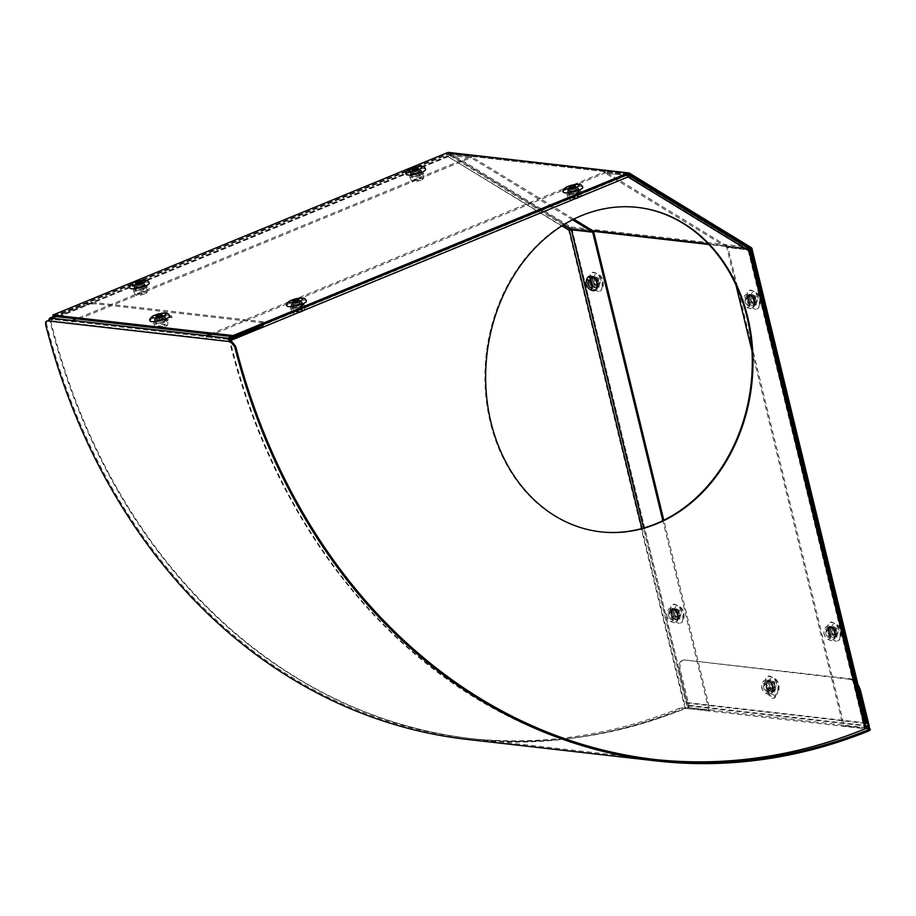 <?xml version="1.0" encoding="UTF-8"?>
<svg xmlns="http://www.w3.org/2000/svg" width="916" height="916" viewBox="0 0 916 916"><rect width="100%" height="100%" fill="white"/><g stroke="black" fill="none" stroke-linecap="round" stroke-linejoin="round"><path stroke-width="0.69" stroke-dasharray="4.58 3.44" d="M754.12 300.688A5.656 2.977 67.6 0 1 753.021 305.543A5.656 2.977 67.6 0 1 747.628 299.944A5.656 2.977 67.6 0 1 748.716 295.089A5.656 2.977 67.6 0 1 754.12 300.688M748.612 299.543A5.656 2.977 -112.4 0 0 754.005 305.142A5.656 2.977 -112.4 0 0 754.612 298.776A5.656 2.977 -112.4 0 0 749.7 294.689A5.656 2.977 -112.4 0 0 748.612 299.543M834.842 632.647A5.656 2.977 67.6 0 1 833.743 637.502A5.656 2.977 67.6 0 1 828.35 631.903A5.656 2.977 67.6 0 1 829.449 627.048A5.656 2.977 67.6 0 1 834.842 632.647M829.335 631.502A5.656 2.977 -112.4 0 0 834.739 637.101A5.656 2.977 -112.4 0 0 835.335 630.735A5.656 2.977 -112.4 0 0 830.434 626.647A5.656 2.977 -112.4 0 0 829.335 631.502M292.49 306.379A5.656 1.34 166.3 0 1 291.437 305.887A5.656 1.34 166.3 0 1 296.612 303.253A5.656 1.34 166.3 0 1 302.417 303.219A5.656 1.34 166.3 0 1 298.788 305.417A5.656 1.34 166.3 0 1 292.49 306.379M292.776 307.558A5.656 1.34 -13.7 0 0 299.074 306.608A5.656 1.34 -13.7 0 0 302.704 304.398A5.656 1.34 -13.7 0 0 296.899 304.433A5.656 1.34 -13.7 0 0 291.723 307.066A5.656 1.34 -13.7 0 0 292.776 307.558M568.859 192.635A5.656 1.34 166.3 0 1 567.817 192.142A5.656 1.34 166.3 0 1 572.992 189.509A5.656 1.34 166.3 0 1 578.798 189.475A5.656 1.34 166.3 0 1 575.156 191.673A5.656 1.34 166.3 0 1 568.859 192.635M569.157 193.814A5.656 1.34 -13.7 0 0 575.454 192.864A5.656 1.34 -13.7 0 0 579.084 190.654A5.656 1.34 -13.7 0 0 573.279 190.688A5.656 1.34 -13.7 0 0 568.103 193.322A5.656 1.34 -13.7 0 0 569.157 193.814M637.422 207.382A163.266 133.255 96.5 0 0 637.067 207.337A163.266 133.255 96.5 0 0 490.289 422.379A163.266 133.255 96.5 0 0 600.152 531.784A163.266 133.255 96.5 0 0 600.507 531.83M229.504 339.367L230.076 340.729L229.355 340.649A627.952 512.513 96.5 0 0 651.31 759.089A627.952 512.513 96.5 0 0 864.486 728.758L865.746 727.865L865.208 728.838L843.121 725.804L865.746 727.865L749.414 249.518L727.785 247.057L844.117 725.403M748.418 249.759L627.013 175.574L627.311 176.868L626.601 175.483L228.347 339.378L229.355 340.649L627.311 176.868L748.246 250.778L748.429 249.919L726.8 247.457L735.926 284.979M751.979 350.988L843.121 725.804M748.967 250.858L748.246 250.778L748.429 249.919L749.391 249.53M726.8 247.457L727.785 247.057M627.655 174.498L605.671 171.91L727.167 246.152L748.796 248.614L748.303 249.736L726.674 247.274L727.167 246.152M748.303 249.736L748.246 250.778L748.303 249.736L626.807 175.494L605.178 173.032L726.674 247.274M626.807 175.494L627.094 174.83M627.151 174.704L748.796 248.614M627.311 176.868L628.033 176.948M605.178 173.032L605.671 171.91M228.347 339.378L206.718 336.916L604.972 173.021L604.686 171.83L627.025 174.75M232.011 336.573L626.315 174.292L626.601 175.483L604.972 173.021M210.371 334.111L604.686 171.83M654.196 759.421A627.952 512.513 -83.5 0 1 652.032 759.181A627.952 512.513 -83.5 0 1 230.191 341.153L48.857 320.52M592.732 281.441A5.656 2.977 -112.4 0 0 598.125 287.04A5.656 2.977 -112.4 0 0 598.732 280.685A5.656 2.977 -112.4 0 0 593.82 276.586A5.656 2.977 -112.4 0 0 592.732 281.441M591.736 281.853A5.656 2.977 67.6 0 1 592.835 276.998A5.656 2.977 67.6 0 1 597.736 281.086A5.656 2.977 67.6 0 1 597.14 287.441A5.656 2.977 67.6 0 1 591.736 281.853M749.918 299.326A5.656 2.977 -112.4 0 0 755.311 304.925A5.656 2.977 -112.4 0 0 755.918 298.57A5.656 2.977 -112.4 0 0 751.005 294.471A5.656 2.977 -112.4 0 0 749.918 299.326M748.933 299.738A5.656 2.977 67.6 0 1 750.021 294.883A5.656 2.977 67.6 0 1 754.933 298.971A5.656 2.977 67.6 0 1 754.326 305.337A5.656 2.977 67.6 0 1 748.933 299.738M830.64 631.284A5.656 2.977 -112.4 0 0 836.045 636.883A5.656 2.977 -112.4 0 0 836.64 630.529A5.656 2.977 -112.4 0 0 831.739 626.43A5.656 2.977 -112.4 0 0 830.64 631.284M829.656 631.697A5.656 2.977 67.6 0 1 830.755 626.842A5.656 2.977 67.6 0 1 835.655 630.929A5.656 2.977 67.6 0 1 835.048 637.296A5.656 2.977 67.6 0 1 829.656 631.697M673.455 613.399A5.656 2.977 -112.4 0 0 678.848 618.998A5.656 2.977 -112.4 0 0 679.454 612.644A5.656 2.977 -112.4 0 0 674.554 608.545A5.656 2.977 -112.4 0 0 673.455 613.399M672.47 613.812A5.656 2.977 67.6 0 1 673.558 608.957A5.656 2.977 67.6 0 1 678.47 613.044A5.656 2.977 67.6 0 1 677.863 619.399A5.656 2.977 67.6 0 1 672.47 613.812M769.062 692.29A5.656 2.977 -112.4 0 0 774.455 697.889A5.656 2.977 -112.4 0 0 775.062 691.534A5.656 2.977 -112.4 0 0 770.15 687.435A5.656 2.977 -112.4 0 0 769.062 692.29M768.077 692.702A5.656 2.977 67.6 0 1 769.165 687.847A5.656 2.977 67.6 0 1 774.066 691.935A5.656 2.977 67.6 0 1 773.47 698.301A5.656 2.977 67.6 0 1 768.077 692.702M448.554 152.434A2.508 2.05 -83.5 0 1 449.264 152.674L570.771 226.928A2.508 2.05 -83.5 0 1 571.756 228.37L687.069 702.561L867.337 723.079M865.059 723.331L686.084 702.973L570.771 228.771A1.26 1.03 96.5 0 0 570.279 228.061L448.76 153.808A1.26 1.03 96.5 0 0 447.981 153.739L53.185 316.226M686.084 702.973L687.069 702.561M163.059 318.757A5.656 1.34 166.3 0 1 157.46 320.165A5.656 1.34 166.3 0 1 154.323 319.718A5.656 1.34 166.3 0 1 159.499 317.085A5.656 1.34 166.3 0 1 165.304 317.05A5.656 1.34 166.3 0 1 163.059 318.757M163.346 319.947A5.656 1.34 -13.7 0 0 165.59 318.241A5.656 1.34 -13.7 0 0 159.785 318.276A5.656 1.34 -13.7 0 0 154.609 320.909A5.656 1.34 -13.7 0 0 157.747 321.356A5.656 1.34 -13.7 0 0 163.346 319.947M576.267 189.99A5.656 1.34 166.3 0 1 570.668 191.398A5.656 1.34 166.3 0 1 567.531 190.952A5.656 1.34 166.3 0 1 572.706 188.318A5.656 1.34 166.3 0 1 578.511 188.284A5.656 1.34 166.3 0 1 576.267 189.99M576.553 191.169A5.656 1.34 -13.7 0 0 578.798 189.475A5.656 1.34 -13.7 0 0 572.992 189.509A5.656 1.34 -13.7 0 0 567.817 192.142A5.656 1.34 -13.7 0 0 570.954 192.589A5.656 1.34 -13.7 0 0 576.553 191.169M299.887 303.734A5.656 1.34 166.3 0 1 294.288 305.142A5.656 1.34 166.3 0 1 291.151 304.696A5.656 1.34 166.3 0 1 296.326 302.062A5.656 1.34 166.3 0 1 302.131 302.028A5.656 1.34 166.3 0 1 299.887 303.734M300.173 304.913A5.656 1.34 -13.7 0 0 302.417 303.219A5.656 1.34 -13.7 0 0 296.612 303.253A5.656 1.34 -13.7 0 0 291.437 305.887A5.656 1.34 -13.7 0 0 294.586 306.333A5.656 1.34 -13.7 0 0 300.173 304.913M142.701 285.849A5.656 1.34 166.3 0 1 137.102 287.258A5.656 1.34 166.3 0 1 133.965 286.811A5.656 1.34 166.3 0 1 139.14 284.178A5.656 1.34 166.3 0 1 144.946 284.143A5.656 1.34 166.3 0 1 142.701 285.849M142.988 287.029A5.656 1.34 -13.7 0 0 145.232 285.323A5.656 1.34 -13.7 0 0 139.427 285.357A5.656 1.34 -13.7 0 0 134.251 288.002A5.656 1.34 -13.7 0 0 137.389 288.448A5.656 1.34 -13.7 0 0 142.988 287.029A5.656 1.34 166.3 0 1 137.389 288.448A5.656 1.34 166.3 0 1 134.251 288.002A5.656 1.34 166.3 0 1 139.427 285.357A5.656 1.34 166.3 0 1 145.232 285.323A5.656 1.34 166.3 0 1 142.988 287.029M419.07 172.105A5.656 1.34 166.3 0 1 413.482 173.513A5.656 1.34 166.3 0 1 410.334 173.067A5.656 1.34 166.3 0 1 415.509 170.433A5.656 1.34 166.3 0 1 421.314 170.399A5.656 1.34 166.3 0 1 419.07 172.105M419.356 173.284A5.656 1.34 -13.7 0 0 421.612 171.578A5.656 1.34 -13.7 0 0 415.795 171.613A5.656 1.34 -13.7 0 0 410.62 174.258A5.656 1.34 -13.7 0 0 413.769 174.704A5.656 1.34 -13.7 0 0 419.356 173.284A5.656 1.34 166.3 0 1 413.769 174.704A5.656 1.34 166.3 0 1 410.62 174.258A5.656 1.34 166.3 0 1 415.795 171.613A5.656 1.34 166.3 0 1 421.612 171.578A5.656 1.34 166.3 0 1 419.356 173.284M161.903 317.314A6.275 1.5 166.2 0 1 168.109 315.722A6.275 1.5 166.2 0 1 171.613 316.226A6.275 1.5 166.2 0 1 165.865 319.169A6.275 1.5 166.2 0 1 159.407 319.215A6.275 1.5 166.2 0 1 161.903 317.314M162.201 318.493A6.275 1.5 -13.8 0 0 159.705 320.405A6.275 1.5 -13.8 0 0 166.162 320.36A6.275 1.5 -13.8 0 0 171.899 317.405A6.275 1.5 -13.8 0 0 168.407 316.913A6.275 1.5 -13.8 0 0 162.201 318.493M773.15 691.466A6.275 3.309 -112.5 0 0 774.1 691.34A6.275 3.309 -112.5 0 0 774.753 684.275A6.275 3.309 -112.5 0 0 769.291 679.741A6.275 3.309 -112.5 0 0 768.329 685.97A6.275 3.309 -112.5 0 0 773.15 691.466M772.165 691.866A6.275 3.309 67.5 0 1 767.345 686.382A6.275 3.309 67.5 0 1 768.306 680.153A6.275 3.309 67.5 0 1 773.768 684.687A6.275 3.309 67.5 0 1 773.115 691.752A6.275 3.309 67.5 0 1 772.165 691.866M48.479 320.474C46.796 320.566 46.235 322.031 46.785 324.882L45.8 325.295M467.297 739.418A629.212 513.533 96.5 0 0 679.283 709.671L678.996 708.492A627.952 512.513 -83.5 0 1 467.446 738.17A627.952 512.513 -83.5 0 1 46.785 324.882M678.996 708.492L685.832 707.209L686.118 708.389L679.283 709.671M858.086 685.031A12.561 6.607 -112.5 0 0 850.666 678.87L684.825 659.989A12.561 6.607 -112.5 0 0 682.912 660.241A12.561 6.607 -112.5 0 0 680.519 671.016L688.958 705.366A2.508 2.05 -83.5 0 1 687.561 708.56L687.275 707.37L685.832 707.209M870.2 729.674L868.975 728.048M867.532 727.888L867.83 729.067L869.273 729.239M48.937 321.058L49.922 320.646A1.26 1.03 96.5 0 1 50.62 319.043L230.878 339.561M868.929 728.048A2.508 2.05 96.5 0 1 867.83 729.067L686.118 708.389M54.044 316.318L78.925 305.99A12.561 3 166.2 0 1 95.997 302.715L261.839 321.585A12.561 3 166.2 0 1 264.174 322.684A12.561 3 166.2 0 1 262.652 324.722M259.48 327.688A12.561 3 -13.8 0 0 264.472 323.875A12.561 3 -13.8 0 0 262.136 322.775L96.294 303.894A12.561 3 -13.8 0 0 79.223 307.169L50.62 319.043M850.666 678.87L849.67 679.271A12.561 6.607 67.5 0 1 859.517 690.904M849.67 679.271L684.825 659.989M866.124 727.728L687.275 707.37A1.26 1.03 96.5 0 0 687.973 705.778L679.535 671.428A12.561 6.607 67.5 0 1 681.928 660.654A12.561 6.607 67.5 0 1 683.828 660.402M413.162 173.731A5.656 1.34 -13.7 0 0 410.918 175.437A5.656 1.34 -13.7 0 0 414.055 175.883A5.656 1.34 -13.7 0 0 419.654 174.475A5.656 1.34 -13.7 0 0 421.898 172.769A5.656 1.34 -13.7 0 0 418.749 172.322A5.656 1.34 -13.7 0 0 413.162 173.731M136.782 287.475A5.656 1.34 -13.7 0 0 134.537 289.181A5.656 1.34 -13.7 0 0 137.675 289.628A5.656 1.34 -13.7 0 0 143.274 288.219A5.656 1.34 -13.7 0 0 145.518 286.513A5.656 1.34 -13.7 0 0 142.381 286.067A5.656 1.34 -13.7 0 0 136.782 287.475M676.695 619.319A5.656 2.977 -112.4 0 0 677.542 619.205A5.656 2.977 -112.4 0 0 678.149 612.85A5.656 2.977 -112.4 0 0 673.249 608.762A5.656 2.977 -112.4 0 0 672.367 614.373A5.656 2.977 -112.4 0 0 676.695 619.319M675.71 619.72A5.656 2.977 67.6 0 1 671.382 614.773A5.656 2.977 67.6 0 1 672.252 609.163A5.656 2.977 67.6 0 1 677.164 613.262A5.656 2.977 67.6 0 1 676.558 619.617A5.656 2.977 67.6 0 1 675.71 619.72M595.961 287.361A5.656 2.977 -112.4 0 0 596.82 287.246A5.656 2.977 -112.4 0 0 597.427 280.891A5.656 2.977 -112.4 0 0 592.515 276.804A5.656 2.977 -112.4 0 0 591.633 282.414A5.656 2.977 -112.4 0 0 595.961 287.361M594.976 287.761A5.656 2.977 67.6 0 1 590.648 282.815A5.656 2.977 67.6 0 1 591.53 277.204A5.656 2.977 67.6 0 1 596.43 281.304A5.656 2.977 67.6 0 1 595.835 287.658A5.656 2.977 67.6 0 1 594.976 287.761M561.955 225.863L447.764 156.441L448.932 154.106L470.572 156.567L76.257 318.848M54.422 316.364L448.932 154.106L54.628 316.386M50.678 318.012L49.819 320.222A627.952 512.513 96.5 0 0 471.774 738.662A627.952 512.513 96.5 0 0 684.95 708.32L688.363 707.679L709.992 710.14L663.802 520.196M572.569 219.794L471.064 157.77L449.424 155.308L448.485 156.522L449.229 155.296L470.858 157.758L72.604 321.653L50.964 319.203L449.229 155.296L448.932 154.106M569.431 230.42L568.71 230.34L684.95 708.32L685.672 708.412A627.952 512.513 -83.5 0 1 472.496 738.743A627.952 512.513 -83.5 0 1 50.54 320.302L50.964 319.203L50.54 320.302L447.764 156.441L568.71 230.34L571.412 228.428L593.053 230.889M50.781 319.226L449.229 155.296M470.858 157.758L470.572 156.567M471.064 157.77L471.557 156.647L449.928 154.186L447.764 156.441M563.397 224.958L449.424 155.308L449.928 154.186L571.412 228.428L570.92 229.55M573.851 219.153L471.557 156.647M592.698 231.679L570.84 229.538M570.107 229.756L568.71 230.34M641.921 528.509L685.672 708.412L709.007 710.553L662.829 520.677M571.378 229.607L572.042 229.332L688.363 707.679L687.378 708.091L643.593 528.051M709.007 710.553L709.992 710.14M749.448 303.299A3.595 1.901 67.6 0 1 749.288 304.707A3.595 1.901 67.6 0 1 746.185 304.135A3.595 1.901 67.6 0 1 745.086 301.456A3.595 1.901 67.6 0 1 745.029 300.975A3.595 1.901 67.6 0 1 746.883 298.879A3.595 1.901 67.6 0 1 749.448 303.299M749.437 304.123A5.027 2.645 67.6 0 1 746.654 306.975A5.027 2.645 67.6 0 1 743.254 300.883A5.027 2.645 67.6 0 1 746.036 298.032A5.027 2.645 67.6 0 1 749.437 304.123M753.879 302.303A5.027 2.645 -112.4 0 0 752.013 297.551A5.027 2.645 -112.4 0 0 748.876 296.028A5.027 2.645 -112.4 0 0 747.708 299.051A5.027 2.645 -112.4 0 0 749.574 303.803A5.027 2.645 -112.4 0 0 752.7 305.326A5.027 2.645 -112.4 0 0 753.879 302.303M750.067 298.078A5.027 2.645 67.6 0 1 751.246 295.055A5.027 2.645 67.6 0 1 754.383 296.578A5.027 2.645 67.6 0 1 756.25 301.318A5.027 2.645 67.6 0 1 755.07 304.341A5.027 2.645 67.6 0 1 751.944 302.83A5.027 2.645 67.6 0 1 750.067 298.078M759.341 302.944A10.042 5.29 67.6 0 1 756.982 308.99A10.042 5.29 67.6 0 1 750.719 305.955A10.042 5.29 67.6 0 1 746.987 296.452A10.042 5.29 67.6 0 1 749.334 290.406A10.042 5.29 67.6 0 1 755.597 293.441A10.042 5.29 67.6 0 1 759.341 302.944M757.463 299.738A3.137 1.66 67.6 0 1 756.731 301.627A3.137 1.66 67.6 0 1 754.773 300.677A3.137 1.66 67.6 0 1 753.605 297.711A3.137 1.66 67.6 0 1 754.337 295.822A3.137 1.66 67.6 0 1 756.295 296.773A3.137 1.66 67.6 0 1 757.463 299.738M754.773 300.849A3.137 1.66 -112.4 0 0 753.605 297.883A3.137 1.66 -112.4 0 0 751.647 296.933A3.137 1.66 -112.4 0 0 750.914 298.822A3.137 1.66 -112.4 0 0 752.082 301.788A3.137 1.66 -112.4 0 0 754.04 302.738A3.137 1.66 -112.4 0 0 754.773 300.849M164.388 325.363A3.595 0.859 -13.7 0 0 164.88 325.008A3.595 0.859 -13.7 0 0 164.937 324.504A3.595 0.859 -13.7 0 0 162.189 324.493A3.595 0.859 -13.7 0 0 158.697 325.638A3.595 0.859 -13.7 0 0 158.067 326.176A3.595 0.859 -13.7 0 0 158.354 326.588A3.595 0.859 -13.7 0 0 164.388 325.363M165.773 326.382A5.027 1.191 -13.7 0 0 166.197 326.107A5.027 1.191 -13.7 0 0 165.819 324.962A5.027 1.191 -13.7 0 0 157.838 326.772A5.027 1.191 -13.7 0 0 157.483 326.989A5.027 1.191 -13.7 0 0 157.678 328.18A5.027 1.191 -13.7 0 0 165.773 326.382M164.468 321.035A5.027 1.191 166.3 0 1 159.132 322.718A5.027 1.191 166.3 0 1 155.617 322.421A5.027 1.191 166.3 0 1 156.533 321.424A5.027 1.191 166.3 0 1 161.869 319.741A5.027 1.191 166.3 0 1 165.384 320.05A5.027 1.191 166.3 0 1 164.468 321.035M155.846 318.585A5.027 1.191 -13.7 0 0 154.93 319.57A5.027 1.191 -13.7 0 0 158.445 319.879A5.027 1.191 -13.7 0 0 163.781 318.195A5.027 1.191 -13.7 0 0 164.697 317.199A5.027 1.191 -13.7 0 0 161.182 316.902A5.027 1.191 -13.7 0 0 155.846 318.585M169.575 316.009A10.042 2.382 -13.7 0 0 162.544 315.413A10.042 2.382 -13.7 0 0 151.873 318.768A10.042 2.382 -13.7 0 0 150.052 320.76M162.384 318.654A3.137 0.744 166.3 0 1 159.052 319.707A3.137 0.744 166.3 0 1 156.854 319.512A3.137 0.744 166.3 0 1 157.426 318.894A3.137 0.744 166.3 0 1 160.758 317.841A3.137 0.744 166.3 0 1 162.956 318.035A3.137 0.744 166.3 0 1 162.384 318.654M301.215 310.341A3.595 0.859 -13.7 0 0 301.707 309.986A3.595 0.859 -13.7 0 0 301.765 309.482A3.595 0.859 -13.7 0 0 299.028 309.471A3.595 0.859 -13.7 0 0 295.525 310.616A3.595 0.859 -13.7 0 0 294.895 311.154A3.595 0.859 -13.7 0 0 295.181 311.566A3.595 0.859 -13.7 0 0 301.215 310.341M302.601 311.36A5.027 1.191 -13.7 0 0 303.024 311.085A5.027 1.191 -13.7 0 0 302.658 309.94A5.027 1.191 -13.7 0 0 294.666 311.749A5.027 1.191 -13.7 0 0 294.322 311.967A5.027 1.191 -13.7 0 0 294.517 313.158A5.027 1.191 -13.7 0 0 302.601 311.36M301.295 306.013A5.027 1.191 166.3 0 1 295.971 307.696A5.027 1.191 166.3 0 1 292.456 307.398A5.027 1.191 166.3 0 1 293.36 306.402A5.027 1.191 166.3 0 1 298.696 304.719A5.027 1.191 166.3 0 1 302.211 305.017A5.027 1.191 166.3 0 1 301.295 306.013M292.673 303.551A5.027 1.191 -13.7 0 0 291.757 304.547A5.027 1.191 -13.7 0 0 295.273 304.856A5.027 1.191 -13.7 0 0 300.608 303.173A5.027 1.191 -13.7 0 0 301.524 302.177A5.027 1.191 -13.7 0 0 298.009 301.879A5.027 1.191 -13.7 0 0 292.673 303.551M306.402 300.986A10.042 2.382 -13.7 0 0 299.372 300.391A10.042 2.382 -13.7 0 0 288.7 303.746A10.042 2.382 -13.7 0 0 286.88 305.738M299.211 303.631A3.137 0.744 166.3 0 1 295.879 304.673A3.137 0.744 166.3 0 1 293.681 304.49A3.137 0.744 166.3 0 1 294.254 303.872A3.137 0.744 166.3 0 1 297.585 302.818A3.137 0.744 166.3 0 1 299.784 303.001A3.137 0.744 166.3 0 1 299.211 303.631M420.398 178.712A3.595 0.859 -13.7 0 0 420.891 178.357A3.595 0.859 -13.7 0 0 420.959 177.853A3.595 0.859 -13.7 0 0 418.211 177.83A3.595 0.859 -13.7 0 0 414.719 178.986A3.595 0.859 -13.7 0 0 414.089 179.525A3.595 0.859 -13.7 0 0 414.364 179.937A3.595 0.859 -13.7 0 0 420.398 178.712M421.784 179.731A5.027 1.191 -13.7 0 0 422.219 179.456A5.027 1.191 -13.7 0 0 421.841 178.299A5.027 1.191 -13.7 0 0 413.849 180.109A5.027 1.191 -13.7 0 0 413.505 180.326A5.027 1.191 -13.7 0 0 413.7 181.517A5.027 1.191 -13.7 0 0 421.784 179.731M420.49 174.384A5.027 1.191 166.3 0 1 415.154 176.067A5.027 1.191 166.3 0 1 411.639 175.769A5.027 1.191 166.3 0 1 412.555 174.773A5.027 1.191 166.3 0 1 417.891 173.09A5.027 1.191 166.3 0 1 421.406 173.387A5.027 1.191 166.3 0 1 420.49 174.384M411.856 171.922A5.027 1.191 -13.7 0 0 410.952 172.918A5.027 1.191 -13.7 0 0 414.456 173.216A5.027 1.191 -13.7 0 0 419.791 171.544A5.027 1.191 -13.7 0 0 420.707 170.548A5.027 1.191 -13.7 0 0 417.192 170.25A5.027 1.191 -13.7 0 0 411.856 171.922M425.585 169.357A10.042 2.382 -13.7 0 0 418.566 168.762A10.042 2.382 -13.7 0 0 407.895 172.116A10.042 2.382 -13.7 0 0 406.063 174.109M418.406 172.002A3.137 0.744 166.3 0 1 415.062 173.044A3.137 0.744 166.3 0 1 412.876 172.861A3.137 0.744 166.3 0 1 413.437 172.242A3.137 0.744 166.3 0 1 416.78 171.189A3.137 0.744 166.3 0 1 418.967 171.372A3.137 0.744 166.3 0 1 418.406 172.002M577.595 196.596A3.595 0.859 -13.7 0 0 578.088 196.242A3.595 0.859 -13.7 0 0 578.145 195.738A3.595 0.859 -13.7 0 0 575.397 195.726A3.595 0.859 -13.7 0 0 571.905 196.871A3.595 0.859 -13.7 0 0 571.275 197.409A3.595 0.859 -13.7 0 0 571.561 197.822A3.595 0.859 -13.7 0 0 577.595 196.596M578.981 197.616A5.027 1.191 -13.7 0 0 579.404 197.341A5.027 1.191 -13.7 0 0 579.026 196.196A5.027 1.191 -13.7 0 0 571.046 198.005A5.027 1.191 -13.7 0 0 570.691 198.222A5.027 1.191 -13.7 0 0 570.886 199.413A5.027 1.191 -13.7 0 0 578.981 197.616M577.675 192.268A5.027 1.191 166.3 0 1 572.34 193.952A5.027 1.191 166.3 0 1 568.825 193.654A5.027 1.191 166.3 0 1 569.741 192.658A5.027 1.191 166.3 0 1 575.076 190.975A5.027 1.191 166.3 0 1 578.591 191.272A5.027 1.191 166.3 0 1 577.675 192.268M569.054 189.807A5.027 1.191 -13.7 0 0 568.138 190.803A5.027 1.191 -13.7 0 0 571.653 191.112A5.027 1.191 -13.7 0 0 576.988 189.429A5.027 1.191 -13.7 0 0 577.893 188.433A5.027 1.191 -13.7 0 0 574.389 188.135A5.027 1.191 -13.7 0 0 569.054 189.807M582.782 187.242A10.042 2.382 -13.7 0 0 575.752 186.646A10.042 2.382 -13.7 0 0 565.08 190.001A10.042 2.382 -13.7 0 0 563.26 191.994M575.591 189.887A3.137 0.744 166.3 0 1 572.26 190.929A3.137 0.744 166.3 0 1 570.061 190.746A3.137 0.744 166.3 0 1 570.634 190.127A3.137 0.744 166.3 0 1 573.966 189.074A3.137 0.744 166.3 0 1 576.164 189.257A3.137 0.744 166.3 0 1 575.591 189.887M830.182 635.257A3.595 1.901 67.6 0 1 830.01 636.666A3.595 1.901 67.6 0 1 826.908 636.093A3.595 1.901 67.6 0 1 825.808 633.414A3.595 1.901 67.6 0 1 825.751 632.933A3.595 1.901 67.6 0 1 827.606 630.838A3.595 1.901 67.6 0 1 830.182 635.257M830.159 636.082A5.027 2.645 67.6 0 1 827.388 638.933A5.027 2.645 67.6 0 1 823.976 632.842A5.027 2.645 67.6 0 1 826.759 629.99A5.027 2.645 67.6 0 1 830.159 636.082M834.613 634.261A5.027 2.645 -112.4 0 0 832.736 629.51A5.027 2.645 -112.4 0 0 829.61 627.987A5.027 2.645 -112.4 0 0 828.43 631.01A5.027 2.645 -112.4 0 0 830.297 635.761A5.027 2.645 -112.4 0 0 833.434 637.284A5.027 2.645 -112.4 0 0 834.613 634.261M830.801 630.036A5.027 2.645 67.6 0 1 831.98 627.013A5.027 2.645 67.6 0 1 835.106 628.536A5.027 2.645 67.6 0 1 836.984 633.277A5.027 2.645 67.6 0 1 835.804 636.299A5.027 2.645 67.6 0 1 832.667 634.788A5.027 2.645 67.6 0 1 830.801 630.036M840.064 634.903A10.042 5.29 67.6 0 1 837.716 640.948A10.042 5.29 67.6 0 1 831.453 637.914A10.042 5.29 67.6 0 1 827.709 628.41A10.042 5.29 67.6 0 1 830.068 622.365A10.042 5.29 67.6 0 1 836.331 625.399A10.042 5.29 67.6 0 1 840.064 634.903M838.186 631.697A3.137 1.66 67.6 0 1 837.453 633.586A3.137 1.66 67.6 0 1 835.495 632.635A3.137 1.66 67.6 0 1 834.327 629.67A3.137 1.66 67.6 0 1 835.06 627.781A3.137 1.66 67.6 0 1 837.018 628.731A3.137 1.66 67.6 0 1 838.186 631.697M835.495 632.807A3.137 1.66 -112.4 0 0 834.327 629.842A3.137 1.66 -112.4 0 0 832.369 628.891A3.137 1.66 -112.4 0 0 831.636 630.78A3.137 1.66 -112.4 0 0 832.804 633.746A3.137 1.66 -112.4 0 0 834.762 634.696A3.137 1.66 -112.4 0 0 835.495 632.807M767.997 689.153A3.595 1.889 67.5 0 1 767.837 690.561A3.595 1.889 67.5 0 1 764.745 690.011A3.595 1.889 67.5 0 1 763.623 687.309A3.595 1.889 67.5 0 1 763.566 686.84A3.595 1.889 67.5 0 1 765.41 684.733A3.595 1.889 67.5 0 1 767.997 689.153M767.974 689.988A5.027 2.645 67.5 0 1 765.215 692.828A5.027 2.645 67.5 0 1 761.791 686.748A5.027 2.645 67.5 0 1 764.562 683.909A5.027 2.645 67.5 0 1 767.974 689.988M772.428 688.145A5.027 2.645 -112.5 0 0 770.539 683.393A5.027 2.645 -112.5 0 0 767.402 681.882A5.027 2.645 -112.5 0 0 766.234 684.905A5.027 2.645 -112.5 0 0 768.123 689.645A5.027 2.645 -112.5 0 0 771.261 691.156A5.027 2.645 -112.5 0 0 772.428 688.145M768.604 683.92A5.027 2.645 67.5 0 1 769.772 680.897A5.027 2.645 67.5 0 1 772.909 682.409A5.027 2.645 67.5 0 1 774.787 687.16A5.027 2.645 67.5 0 1 773.619 690.183A5.027 2.645 67.5 0 1 770.493 688.672A5.027 2.645 67.5 0 1 768.604 683.92M777.879 688.786A10.042 5.29 67.5 0 1 775.554 694.82A10.042 5.29 67.5 0 1 769.28 691.798A10.042 5.29 67.5 0 1 765.513 682.294A10.042 5.29 67.5 0 1 767.848 676.26A10.042 5.29 67.5 0 1 774.112 679.283A10.042 5.29 67.5 0 1 777.879 688.786M776.001 685.569A3.137 1.649 67.5 0 1 775.268 687.458A3.137 1.649 67.5 0 1 773.31 686.508A3.137 1.649 67.5 0 1 772.131 683.542A3.137 1.649 67.5 0 1 772.864 681.653A3.137 1.649 67.5 0 1 774.822 682.603A3.137 1.649 67.5 0 1 776.001 685.569M773.31 686.691A3.137 1.649 -112.5 0 0 772.131 683.714A3.137 1.649 -112.5 0 0 770.173 682.775A3.137 1.649 -112.5 0 0 769.44 684.664A3.137 1.649 -112.5 0 0 770.619 687.63A3.137 1.649 -112.5 0 0 772.577 688.569A3.137 1.649 -112.5 0 0 773.31 686.691M589.698 280.983A3.595 1.901 67.6 0 1 592.263 285.414A3.595 1.901 67.6 0 1 592.091 286.822M596.694 284.407A5.027 2.645 -112.4 0 0 594.827 279.666A5.027 2.645 -112.4 0 0 591.69 278.143A5.027 2.645 -112.4 0 0 590.511 281.166A5.027 2.645 -112.4 0 0 592.389 285.918A5.027 2.645 -112.4 0 0 595.514 287.429A5.027 2.645 -112.4 0 0 596.694 284.407M592.881 280.193A5.027 2.645 67.6 0 1 594.06 277.17A5.027 2.645 67.6 0 1 597.186 278.682A5.027 2.645 67.6 0 1 599.064 283.433A5.027 2.645 67.6 0 1 597.885 286.456A5.027 2.645 67.6 0 1 594.759 284.945A5.027 2.645 67.6 0 1 592.881 280.193M602.155 285.059A10.042 5.29 67.6 0 1 599.797 291.105A10.042 5.29 67.6 0 1 593.534 288.071A10.042 5.29 67.6 0 1 589.79 278.567A10.042 5.29 67.6 0 1 592.148 272.521A10.042 5.29 67.6 0 1 598.411 275.556A10.042 5.29 67.6 0 1 602.155 285.059M600.278 281.853A3.137 1.66 67.6 0 1 599.533 283.742A3.137 1.66 67.6 0 1 597.576 282.792A3.137 1.66 67.6 0 1 596.408 279.827A3.137 1.66 67.6 0 1 597.152 277.937A3.137 1.66 67.6 0 1 599.098 278.888A3.137 1.66 67.6 0 1 600.278 281.853M597.587 282.964A3.137 1.66 -112.4 0 0 596.419 279.987A3.137 1.66 -112.4 0 0 594.461 279.036A3.137 1.66 -112.4 0 0 593.717 280.926A3.137 1.66 -112.4 0 0 594.896 283.903A3.137 1.66 -112.4 0 0 596.843 284.853A3.137 1.66 -112.4 0 0 597.587 282.964M672.997 617.373A3.595 1.901 67.6 0 1 672.825 618.781A3.595 1.901 67.6 0 1 669.722 618.208A3.595 1.901 67.6 0 1 668.623 615.529A3.595 1.901 67.6 0 1 668.565 615.048A3.595 1.901 67.6 0 1 670.42 612.941A3.595 1.901 67.6 0 1 672.997 617.373M672.974 618.197A5.027 2.645 67.6 0 1 670.191 621.048A5.027 2.645 67.6 0 1 666.791 614.957A5.027 2.645 67.6 0 1 669.573 612.106A5.027 2.645 67.6 0 1 672.974 618.197M677.416 616.365A5.027 2.645 -112.4 0 0 675.55 611.625A5.027 2.645 -112.4 0 0 672.424 610.102A5.027 2.645 -112.4 0 0 671.245 613.125A5.027 2.645 -112.4 0 0 673.111 617.876A5.027 2.645 -112.4 0 0 676.237 619.388A5.027 2.645 -112.4 0 0 677.416 616.365M673.603 612.151A5.027 2.645 67.6 0 1 674.783 609.129A5.027 2.645 67.6 0 1 677.92 610.64A5.027 2.645 67.6 0 1 679.787 615.392A5.027 2.645 67.6 0 1 678.607 618.415A5.027 2.645 67.6 0 1 675.481 616.903A5.027 2.645 67.6 0 1 673.603 612.151M682.878 617.018A10.042 5.29 67.6 0 1 680.519 623.063A10.042 5.29 67.6 0 1 674.256 620.029A10.042 5.29 67.6 0 1 670.523 610.525A10.042 5.29 67.6 0 1 672.871 604.48A10.042 5.29 67.6 0 1 679.134 607.514A10.042 5.29 67.6 0 1 682.878 617.018M681 613.812A3.137 1.66 67.6 0 1 680.267 615.701A3.137 1.66 67.6 0 1 678.309 614.75A3.137 1.66 67.6 0 1 677.142 611.785A3.137 1.66 67.6 0 1 677.874 609.896A3.137 1.66 67.6 0 1 679.832 610.846A3.137 1.66 67.6 0 1 681 613.812M678.309 614.922A3.137 1.66 -112.4 0 0 677.142 611.945A3.137 1.66 -112.4 0 0 675.184 610.995A3.137 1.66 -112.4 0 0 674.451 612.884A3.137 1.66 -112.4 0 0 675.619 615.861A3.137 1.66 -112.4 0 0 677.577 616.812A3.137 1.66 -112.4 0 0 678.309 614.922M144.03 292.456A3.595 0.859 -13.7 0 0 144.522 292.101A3.595 0.859 -13.7 0 0 144.579 291.597A3.595 0.859 -13.7 0 0 141.831 291.574A3.595 0.859 -13.7 0 0 138.339 292.731A3.595 0.859 -13.7 0 0 137.709 293.269A3.595 0.859 -13.7 0 0 137.995 293.681A3.595 0.859 -13.7 0 0 144.03 292.456M145.415 293.475A5.027 1.191 -13.7 0 0 145.839 293.2A5.027 1.191 -13.7 0 0 145.461 292.044A5.027 1.191 -13.7 0 0 137.48 293.853A5.027 1.191 -13.7 0 0 137.125 294.07A5.027 1.191 -13.7 0 0 137.32 295.261A5.027 1.191 -13.7 0 0 145.415 293.475M144.11 288.128A5.027 1.191 166.3 0 1 138.774 289.811A5.027 1.191 166.3 0 1 135.259 289.513A5.027 1.191 166.3 0 1 136.175 288.517A5.027 1.191 166.3 0 1 141.511 286.834A5.027 1.191 166.3 0 1 145.026 287.132A5.027 1.191 166.3 0 1 144.11 288.128M135.488 285.666A5.027 1.191 -13.7 0 0 134.572 286.662A5.027 1.191 -13.7 0 0 138.087 286.96A5.027 1.191 -13.7 0 0 143.423 285.288A5.027 1.191 -13.7 0 0 144.339 284.292A5.027 1.191 -13.7 0 0 140.824 283.994A5.027 1.191 -13.7 0 0 135.488 285.666M149.216 283.101A10.042 2.382 -13.7 0 0 142.186 282.506A10.042 2.382 -13.7 0 0 131.515 285.861A10.042 2.382 -13.7 0 0 129.694 287.853M142.026 285.746A3.137 0.744 166.3 0 1 138.694 286.788A3.137 0.744 166.3 0 1 136.495 286.605A3.137 0.744 166.3 0 1 137.068 285.987A3.137 0.744 166.3 0 1 140.4 284.933A3.137 0.744 166.3 0 1 142.598 285.116A3.137 0.744 166.3 0 1 142.026 285.746M864.761 728.266L748.429 249.919M748.246 250.778L864.486 728.758M592.87 231.29L571.756 228.37L752.025 248.877M751.04 247.446L570.771 226.928L570.279 228.061L592.572 230.592M749.357 249.095L708.892 244.492M708.183 243.748L748.498 248.339M628.307 174.235L448.76 153.808L449.264 152.674L629.521 173.193M447.981 153.739L628.25 174.258M262.136 322.775L261.839 321.585M230.592 338.37L206.638 335.645M72.524 320.382L50.678 317.898M95.997 302.715L96.294 303.894M79.223 307.169L78.925 305.99M869.215 725.884L688.958 705.366M680.519 671.016L679.535 671.428M687.973 705.778L865.7 725.999M448.485 156.522L50.54 320.302M754.681 303.207A7.179 3.79 67.6 0 1 753.605 307.146A7.179 3.79 67.6 0 1 748.91 305.818A7.179 3.79 67.6 0 1 745.853 298.57A7.179 3.79 67.6 0 1 748.235 294.105A7.179 3.79 67.6 0 1 754.681 303.207M754.658 302.704A6.275 3.309 67.6 0 1 751.189 306.265A6.275 3.309 67.6 0 1 746.929 298.65A6.275 3.309 67.6 0 1 750.399 295.089A6.275 3.309 67.6 0 1 754.658 302.704M751.2 296.452A7.03 3.71 67.6 0 1 755.093 292.467A7.03 3.71 67.6 0 1 759.856 300.998A7.03 3.71 67.6 0 1 755.975 304.982A7.03 3.71 67.6 0 1 751.2 296.452M166.323 321.596A7.179 1.706 -13.7 0 0 167.582 320.05A7.179 1.706 -13.7 0 0 162.361 319.776A7.179 1.706 -13.7 0 0 154.987 322.146A7.179 1.706 -13.7 0 0 153.67 323.44A7.179 1.706 -13.7 0 0 158.457 324.035A7.179 1.706 -13.7 0 0 166.323 321.596M165.464 320.989A6.275 1.489 -13.7 0 0 164.079 319.18A6.275 1.489 -13.7 0 0 155.548 321.47A6.275 1.489 -13.7 0 0 156.934 323.291A6.275 1.489 -13.7 0 0 165.464 320.989M303.162 306.562A7.179 1.706 -13.7 0 0 304.421 305.028A7.179 1.706 -13.7 0 0 299.189 304.753A7.179 1.706 -13.7 0 0 291.815 307.123A7.179 1.706 -13.7 0 0 290.498 308.417A7.179 1.706 -13.7 0 0 295.284 309.001A7.179 1.706 -13.7 0 0 303.162 306.562M302.291 305.967A6.275 1.489 -13.7 0 0 300.906 304.146A6.275 1.489 -13.7 0 0 292.376 306.448A6.275 1.489 -13.7 0 0 293.761 308.268A6.275 1.489 -13.7 0 0 302.291 305.967M422.345 174.933A7.179 1.706 -13.7 0 0 423.604 173.399A7.179 1.706 -13.7 0 0 418.383 173.124A7.179 1.706 -13.7 0 0 410.998 175.483A7.179 1.706 -13.7 0 0 409.681 176.788A7.179 1.706 -13.7 0 0 414.479 177.372A7.179 1.706 -13.7 0 0 422.345 174.933M421.475 174.338A6.275 1.489 -13.7 0 0 420.089 172.517A6.275 1.489 -13.7 0 0 411.559 174.819A6.275 1.489 -13.7 0 0 412.944 176.639A6.275 1.489 -13.7 0 0 421.475 174.338M579.53 192.818A7.179 1.706 -13.7 0 0 580.79 191.284A7.179 1.706 -13.7 0 0 575.569 191.009A7.179 1.706 -13.7 0 0 568.195 193.379A7.179 1.706 -13.7 0 0 566.878 194.673A7.179 1.706 -13.7 0 0 571.664 195.257A7.179 1.706 -13.7 0 0 579.53 192.818M578.672 192.223A6.275 1.489 -13.7 0 0 577.286 190.402A6.275 1.489 -13.7 0 0 568.756 192.704A6.275 1.489 -13.7 0 0 570.141 194.524A6.275 1.489 -13.7 0 0 578.672 192.223M835.415 635.166A7.179 3.79 67.6 0 1 834.327 639.105A7.179 3.79 67.6 0 1 829.644 637.776A7.179 3.79 67.6 0 1 826.576 630.529A7.179 3.79 67.6 0 1 828.957 626.063A7.179 3.79 67.6 0 1 835.415 635.166M835.381 634.662A6.275 3.309 67.6 0 1 831.911 638.223A6.275 3.309 67.6 0 1 827.652 630.609A6.275 3.309 67.6 0 1 831.133 627.048A6.275 3.309 67.6 0 1 835.381 634.662M831.934 628.41A7.03 3.71 67.6 0 1 835.816 624.426A7.03 3.71 67.6 0 1 840.579 632.956A7.03 3.71 67.6 0 1 836.697 636.941A7.03 3.71 67.6 0 1 831.934 628.41M773.23 689.061A7.179 3.778 67.5 0 1 772.154 692.988A7.179 3.778 67.5 0 1 767.459 691.672A7.179 3.778 67.5 0 1 764.379 684.424A7.179 3.778 67.5 0 1 766.749 679.958A7.179 3.778 67.5 0 1 773.23 689.061M773.196 688.546A6.275 3.309 67.5 0 1 769.738 692.107A6.275 3.309 67.5 0 1 765.467 684.492A6.275 3.309 67.5 0 1 768.925 680.943A6.275 3.309 67.5 0 1 773.196 688.546M769.738 682.283A7.03 3.698 67.5 0 1 773.608 678.309A7.03 3.698 67.5 0 1 778.394 686.828A7.03 3.698 67.5 0 1 774.524 690.801A7.03 3.698 67.5 0 1 769.738 682.283M596.408 289.261A7.179 3.79 67.6 0 1 591.725 287.933A7.179 3.79 67.6 0 1 588.656 280.685A7.179 3.79 67.6 0 1 591.038 276.208M597.461 284.819A6.275 3.309 67.6 0 1 593.992 288.368A6.275 3.309 67.6 0 1 589.744 280.765A6.275 3.309 67.6 0 1 593.213 277.204A6.275 3.309 67.6 0 1 597.461 284.819M594.015 278.567A7.03 3.71 67.6 0 1 597.908 274.582A7.03 3.71 67.6 0 1 602.671 283.113A7.03 3.71 67.6 0 1 598.778 287.097A7.03 3.71 67.6 0 1 594.015 278.567M678.218 617.281A7.179 3.79 67.6 0 1 677.142 621.22A7.179 3.79 67.6 0 1 672.447 619.892A7.179 3.79 67.6 0 1 669.39 612.644A7.179 3.79 67.6 0 1 671.772 608.167A7.179 3.79 67.6 0 1 678.218 617.281M678.195 616.777A6.275 3.309 67.6 0 1 674.726 620.327A6.275 3.309 67.6 0 1 670.466 612.724A6.275 3.309 67.6 0 1 673.936 609.163A6.275 3.309 67.6 0 1 678.195 616.777M674.737 610.525A7.03 3.71 67.6 0 1 678.63 606.541A7.03 3.71 67.6 0 1 683.393 615.071A7.03 3.71 67.6 0 1 679.512 619.056A7.03 3.71 67.6 0 1 674.737 610.525M145.965 288.677A7.179 1.706 -13.7 0 0 147.224 287.143A7.179 1.706 -13.7 0 0 142.003 286.868A7.179 1.706 -13.7 0 0 134.629 289.227A7.179 1.706 -13.7 0 0 133.312 290.532A7.179 1.706 -13.7 0 0 138.098 291.116A7.179 1.706 -13.7 0 0 145.965 288.677M145.106 288.082A6.275 1.489 -13.7 0 0 143.72 286.261A6.275 1.489 -13.7 0 0 135.19 288.563A6.275 1.489 -13.7 0 0 136.576 290.383A6.275 1.489 -13.7 0 0 145.106 288.082M753.021 305.543L754.005 305.142M748.716 295.089L749.7 294.689M833.743 637.502L834.739 637.101M829.449 627.048L830.434 626.647M302.704 304.398L302.131 302.028M291.723 307.066L291.151 304.696M579.084 190.654L578.511 188.284M568.103 193.322L567.531 190.952M637.788 207.428L637.067 207.337M600.873 531.864L600.152 531.784M864.99 728.38L748.693 250.16M652.032 759.181L651.31 759.089M597.14 287.441L598.125 287.04M592.835 276.998L593.82 276.586M754.326 305.337L755.311 304.925M750.021 294.883L751.005 294.471M835.048 637.296L836.045 636.883M830.755 626.842L831.739 626.43M677.863 619.399L678.848 618.998M673.558 608.957L674.554 608.545M773.47 698.301L774.455 697.889M769.165 687.847L770.15 687.435M165.59 318.241L165.304 317.05M154.609 320.909L154.323 319.718M145.518 286.513L144.946 284.143M134.537 289.181L133.965 286.811M421.898 172.769L421.314 170.399M410.918 175.437L410.334 173.067M628.674 174.189L448.416 153.682M171.899 317.405L171.613 316.226M159.705 320.405L159.407 319.215M773.115 691.752L774.1 691.34M768.306 680.153L769.291 679.741M467.446 738.17L656.36 759.673M264.472 323.875L264.174 322.684M681.928 660.654L682.912 660.241M676.558 619.617L677.542 619.205M672.252 609.163L673.249 608.762M595.835 287.658L596.82 287.246M591.53 277.204L592.515 276.804M471.774 738.662L472.496 738.743M745.086 301.456A6.423 6.423 0 0 0 746.185 304.135M749.288 304.707L746.883 298.879M743.174 300.562C742.933 306.242 751.109 311.131 753.605 307.146L754.853 302.944C753.994 297.734 751.784 294.792 748.235 294.105C745.487 293.635 743.803 295.788 743.174 300.562M748.876 296.028L751.246 295.055M752.7 305.326L755.07 304.341M749.334 290.406C756.765 291.082 760.486 294.86 760.498 301.765C760.555 305.635 759.375 308.039 756.982 308.99M751.647 296.933L754.337 295.822M754.04 302.738L756.731 301.627M158.354 326.588A6.423 6.423 0 0 0 164.88 325.008M164.937 324.504L165.819 324.962M158.067 326.176L157.483 326.989M166.197 326.107C167.788 325.649 168.246 323.634 167.582 320.05C168.349 318.402 164.262 318.894 155.285 321.55L153.67 323.44C155.228 327.39 156.567 328.97 157.678 328.18M155.617 322.421L154.93 319.57M165.384 320.05L164.697 317.199M156.854 319.512L156.064 316.283M162.956 318.035L162.166 314.795M295.181 311.566A6.423 6.423 0 0 0 301.707 309.986M301.765 309.482L302.658 309.94M294.895 311.154L294.322 311.967M303.024 311.085C304.616 310.627 305.085 308.612 304.421 305.028C305.188 303.368 301.089 303.872 292.124 306.528L290.498 308.417C292.067 312.367 293.395 313.948 294.517 313.158M292.456 307.398L291.757 304.547M302.211 305.017L301.524 302.177M293.681 304.49L292.902 301.261M299.784 303.001L299.005 299.772M414.364 179.937A6.423 6.423 0 0 0 420.891 178.357M420.959 177.853L421.841 178.299M414.089 179.525L413.505 180.326M422.219 179.456C423.799 178.998 424.268 176.983 423.604 173.399C424.371 171.739 420.272 172.242 411.307 174.887L409.681 176.788C411.25 180.727 412.589 182.307 413.7 181.517M411.639 175.769L410.952 172.918M421.406 173.387L420.707 170.548M412.876 172.861L412.085 169.632M418.967 171.372L418.188 168.143M571.561 197.822A6.423 6.423 0 0 0 578.088 196.242M578.145 195.738L579.026 196.196M571.275 197.409L570.691 198.222M579.404 197.341C580.996 196.883 581.454 194.868 580.79 191.284C581.557 189.623 577.458 190.127 568.493 192.784L566.878 194.673C568.435 198.623 569.775 200.203 570.886 199.413M568.825 193.654L568.138 190.803M578.591 191.272L577.893 188.433M570.061 190.746L569.271 187.517M576.164 189.257L575.374 186.028M825.808 633.414A6.423 6.423 0 0 0 826.908 636.093M830.01 636.666L827.606 630.826M823.896 632.521C823.667 638.2 831.842 643.089 834.327 639.105L835.587 634.903C834.728 629.693 832.518 626.75 828.957 626.063C826.209 625.594 824.526 627.746 823.896 632.521M829.61 627.987L831.98 627.013M833.434 637.284L835.804 636.299M830.068 622.365C837.499 623.04 841.209 626.819 841.22 633.723C841.277 637.593 840.109 639.998 837.716 640.948M832.369 628.891L835.06 627.781M834.762 634.696L837.453 633.586M763.623 687.309A6.423 6.423 0 0 0 764.745 690.011M767.837 690.561L765.41 684.733M761.711 686.428C761.139 691.294 769.074 697.179 772.154 692.988L773.402 688.786C772.52 683.576 770.31 680.634 766.749 679.958C764.001 679.5 762.33 681.664 761.711 686.428M767.402 681.882L769.772 680.897M771.261 691.156L773.619 690.183M767.848 676.26C775.279 676.913 779.012 680.691 779.035 687.595C779.104 691.454 777.936 693.87 775.554 694.82M770.173 682.775L772.864 681.653M772.577 688.569L775.268 687.458M591.69 278.143L594.06 277.17M595.514 287.429L597.885 286.456M592.148 272.521C599.579 273.197 603.3 276.976 603.3 283.868C603.358 287.75 602.19 290.154 599.797 291.105M594.461 279.036L597.152 277.937M596.843 284.853L599.533 283.742M668.623 615.529A6.423 6.423 0 0 0 669.722 618.208M672.825 618.781L670.42 612.941M666.711 614.636C666.47 620.315 674.645 625.193 677.142 621.22L678.39 617.018C677.531 611.808 675.321 608.854 671.772 608.167C669.024 607.709 667.34 609.861 666.711 614.636M672.424 610.102L674.783 609.129M676.237 619.388L678.607 618.415M672.871 604.48C680.302 605.155 684.023 608.934 684.034 615.827C684.092 619.708 682.912 622.113 680.519 623.063M675.184 610.995L677.874 609.896M677.577 616.812L680.267 615.701M137.995 293.681A6.423 6.423 0 0 0 144.522 292.101M144.579 291.597L145.461 292.044M137.709 293.269L137.125 294.07M145.839 293.2C147.43 292.742 147.888 290.727 147.224 287.143C147.991 285.483 143.904 285.987 134.927 288.632L133.312 290.532C134.87 294.471 136.209 296.051 137.32 295.261M135.259 289.513L134.572 286.662M145.026 287.132L144.339 284.292M136.495 286.605L135.705 283.376M142.598 285.116L141.808 281.888"/><path stroke-width="1.37" d="M747.639 316.833A163.266 133.255 -83.5 0 1 600.873 531.864A163.266 133.255 -83.5 0 1 491.01 422.459A163.266 133.255 -83.5 0 1 637.788 207.428A163.266 133.255 -83.5 0 1 747.639 316.833M600.507 531.83A163.266 133.255 96.5 0 0 751.005 384.628A163.266 133.255 96.5 0 0 637.422 207.382M627.655 174.498L749.07 248.694L748.967 250.858L749.391 249.507L749.918 249.862L866.204 728.083M865.746 727.865L865.208 728.838A627.952 512.513 -83.5 0 1 654.196 759.421M735.926 284.979L751.979 350.988M626.315 174.292L628.033 176.948L627.3 174.372M229.504 339.367L228.061 338.199L206.432 335.737L210.371 334.111M206.718 336.916L206.432 335.737M262.652 324.722A12.561 3 166.2 0 1 259.194 326.497L259.48 327.688L230.878 339.561A1.26 1.03 96.5 0 0 230.191 341.153A627.952 512.513 -83.5 0 1 230.076 340.729L628.033 176.948L748.967 250.858L865.208 728.838M865.059 723.331L867.337 723.079L752.025 248.877A2.508 2.05 96.5 0 0 751.04 247.446L629.521 173.193A2.508 2.05 96.5 0 0 627.952 173.067L233.156 335.554L233.454 336.733L628.25 174.258A1.26 1.03 96.5 0 1 629.029 174.315L628.307 174.235M866.353 723.48L751.04 249.289A1.26 1.03 96.5 0 0 750.536 248.568L629.029 174.315L629.521 173.193M233.156 335.554L52.899 315.035L447.695 152.56A2.508 2.05 -83.5 0 1 448.554 152.434L628.823 172.941M52.899 315.035L53.185 316.226L233.454 336.733M866.124 727.728L868.975 728.048C870.498 728.346 870.143 728.999 867.91 729.983L868.196 731.174A629.212 513.533 -83.5 0 1 656.211 760.921L467.297 739.418A629.212 513.533 96.5 0 1 45.8 325.295C45.25 322.443 45.811 320.978 47.495 320.886L48.937 321.058A2.508 2.05 -83.5 0 1 50.323 317.863L54.044 316.318M868.975 728.048L870.2 729.663M235.698 346.374L231.634 341.325L229.206 341.565L230.649 341.737L234.714 346.786L235.698 346.374A627.952 512.513 96.5 0 0 656.36 759.673A627.952 512.513 96.5 0 0 867.91 729.983M656.211 760.921A629.212 513.533 -83.5 0 1 234.714 346.786M868.196 731.174C870.429 730.178 870.784 729.537 869.273 729.239M259.194 326.497L230.592 338.37A2.508 2.05 96.5 0 0 229.206 341.565L48.937 321.058M868.929 728.048A2.508 2.05 96.5 0 0 869.215 725.884L860.777 691.534A12.561 6.607 -112.5 0 0 858.086 685.031M859.517 690.904A12.561 6.607 67.5 0 1 859.792 691.946L860.777 691.534M867.532 727.888A1.26 1.03 96.5 0 0 868.231 726.285L859.792 691.946M72.604 321.653L72.307 320.474L50.3 318.058L54.422 316.364M76.257 318.848L72.307 320.474M641.921 528.509L569.431 230.42L570.92 229.55L592.549 232.011L572.569 219.794M592.549 232.011L593.053 230.889L573.851 219.153M570.84 229.538L570.107 229.756M662.829 520.677L592.686 232.195L593.671 231.794L592.698 231.679M561.955 225.863L569.431 230.42L571.046 229.733L592.686 232.195M643.593 528.051L571.378 229.607M663.802 520.196L593.671 231.794M167.743 318.001A10.042 2.382 -13.7 0 0 169.575 316.009C168.659 312.047 163.048 312.058 152.754 316.043C149.984 318.333 149.079 319.902 150.052 320.76A10.042 2.382 -13.7 0 0 157.071 321.367A10.042 2.382 -13.7 0 0 167.743 318.001M161.594 315.425A3.137 0.744 -13.7 0 0 162.166 314.795A3.137 0.744 -13.7 0 0 159.968 314.612A3.137 0.744 -13.7 0 0 156.636 315.665A3.137 0.744 -13.7 0 0 156.064 316.283A3.137 0.744 -13.7 0 0 158.262 316.467A3.137 0.744 -13.7 0 0 161.594 315.425M304.57 302.978A10.042 2.382 -13.7 0 0 306.402 300.986C305.486 297.024 299.887 297.024 289.582 301.02C286.811 303.299 285.906 304.879 286.88 305.738A10.042 2.382 -13.7 0 0 293.91 306.333A10.042 2.382 -13.7 0 0 304.57 302.978M298.433 300.402A3.137 0.744 -13.7 0 0 299.005 299.772A3.137 0.744 -13.7 0 0 296.807 299.589A3.137 0.744 -13.7 0 0 293.464 300.643A3.137 0.744 -13.7 0 0 292.902 301.261A3.137 0.744 -13.7 0 0 295.089 301.444A3.137 0.744 -13.7 0 0 298.433 300.402M423.765 171.349A10.042 2.382 -13.7 0 0 425.585 169.357C424.68 165.384 419.07 165.395 408.765 169.391C406.006 171.67 405.101 173.25 406.063 174.109A10.042 2.382 -13.7 0 0 413.093 174.704A10.042 2.382 -13.7 0 0 423.765 171.349M417.616 168.762A3.137 0.744 -13.7 0 0 418.188 168.143A3.137 0.744 -13.7 0 0 415.99 167.96A3.137 0.744 -13.7 0 0 412.658 169.002A3.137 0.744 -13.7 0 0 412.085 169.632A3.137 0.744 -13.7 0 0 414.284 169.815A3.137 0.744 -13.7 0 0 417.616 168.762M580.95 189.234A10.042 2.382 -13.7 0 0 582.782 187.242C581.866 183.28 576.256 183.292 565.962 187.276C563.191 189.566 562.287 191.135 563.26 191.994A10.042 2.382 -13.7 0 0 570.279 192.589A10.042 2.382 -13.7 0 0 580.95 189.234M574.801 186.658A3.137 0.744 -13.7 0 0 575.374 186.028A3.137 0.744 -13.7 0 0 573.176 185.845A3.137 0.744 -13.7 0 0 569.844 186.898A3.137 0.744 -13.7 0 0 569.271 187.517A3.137 0.744 -13.7 0 0 571.47 187.7A3.137 0.744 -13.7 0 0 574.801 186.658M592.091 286.822A3.595 1.901 67.6 0 1 588.999 286.25A3.595 1.901 67.6 0 1 587.889 283.571A3.595 1.901 67.6 0 1 587.832 283.09A3.595 1.901 67.6 0 1 589.698 280.983L592.091 286.822M592.251 286.239A5.027 2.645 67.6 0 1 589.469 289.09A5.027 2.645 67.6 0 1 586.068 282.998A5.027 2.645 67.6 0 1 588.839 280.147A5.027 2.645 67.6 0 1 592.251 286.239M147.384 285.094A10.042 2.382 -13.7 0 0 149.216 283.101C148.3 279.128 142.69 279.14 132.396 283.136C129.625 285.414 128.721 286.994 129.694 287.853A10.042 2.382 -13.7 0 0 136.713 288.448A10.042 2.382 -13.7 0 0 147.384 285.094M141.236 282.506A3.137 0.744 -13.7 0 0 141.808 281.888A3.137 0.744 -13.7 0 0 139.61 281.704A3.137 0.744 -13.7 0 0 136.278 282.746A3.137 0.744 -13.7 0 0 135.705 283.376A3.137 0.744 -13.7 0 0 137.904 283.559A3.137 0.744 -13.7 0 0 141.236 282.506M228.347 339.378L228.061 338.199L232.011 336.573M752.025 248.877L749.357 249.095M708.892 244.492L592.87 231.29M748.498 248.339L750.536 248.568L751.04 247.446M592.572 230.592L708.183 243.748M627.952 173.067L447.695 152.56M231.634 341.325L230.649 341.737M206.638 335.645L72.524 320.382M865.7 725.999L868.231 726.285M54.628 316.386L50.678 318.012L50.964 319.203M563.397 224.958L570.92 229.55M153.567 315.814A7.03 1.672 -13.7 0 0 155.113 317.852A7.03 1.672 -13.7 0 0 164.674 315.276A7.03 1.672 -13.7 0 0 163.117 313.238A7.03 1.672 -13.7 0 0 153.567 315.814M290.395 300.791A7.03 1.672 -13.7 0 0 291.952 302.818A7.03 1.672 -13.7 0 0 301.501 300.253A7.03 1.672 -13.7 0 0 299.944 298.215A7.03 1.672 -13.7 0 0 290.395 300.791M409.578 169.162A7.03 1.672 -13.7 0 0 411.135 171.189A7.03 1.672 -13.7 0 0 420.696 168.613A7.03 1.672 -13.7 0 0 419.139 166.586A7.03 1.672 -13.7 0 0 409.578 169.162M566.775 187.047A7.03 1.672 -13.7 0 0 568.321 189.074A7.03 1.672 -13.7 0 0 577.881 186.509A7.03 1.672 -13.7 0 0 576.324 184.471A7.03 1.672 -13.7 0 0 566.775 187.047M597.495 285.323A7.179 3.79 67.6 0 1 596.408 289.261L597.667 285.059C596.808 279.849 594.598 276.895 591.038 276.208A7.179 3.79 67.6 0 1 597.495 285.323M133.209 282.907A7.03 1.672 -13.7 0 0 134.755 284.933A7.03 1.672 -13.7 0 0 144.316 282.357A7.03 1.672 -13.7 0 0 142.759 280.33A7.03 1.672 -13.7 0 0 133.209 282.907M587.889 283.571A6.423 6.423 0 0 0 588.999 286.25M591.038 276.208C588.301 275.75 586.606 277.903 585.988 282.678C585.748 288.357 593.923 293.235 596.408 289.261"/></g></svg>

